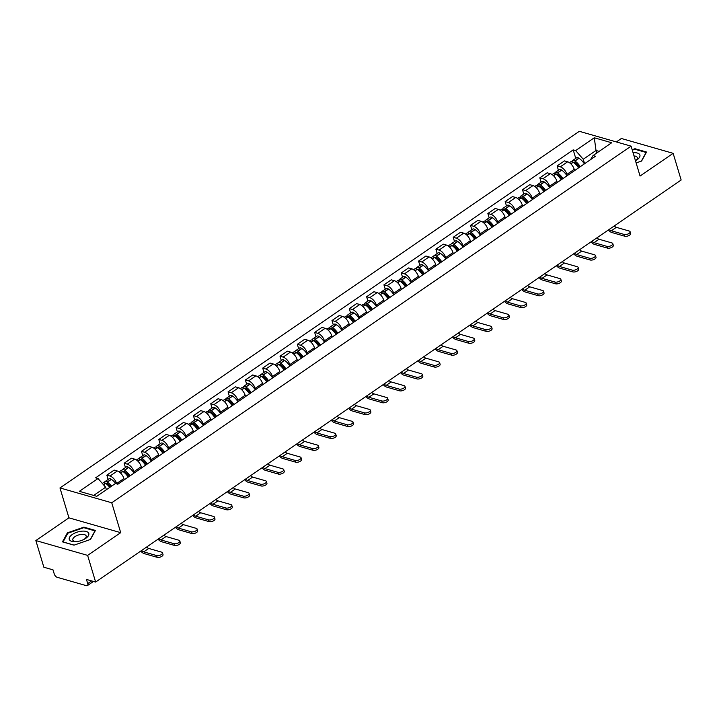 <?xml version="1.0" encoding="UTF-8"?>
<svg xmlns="http://www.w3.org/2000/svg" width="717" height="717" viewBox="0 0 717 717"><rect width="100%" height="100%" fill="white"/><g stroke="black" fill="none" stroke-linecap="round" stroke-linejoin="round"><path stroke-width="1.08" d="M35.85 540.555L87.617 555.379L95.63 582.061L681.15 180.012L673.146 153.33L640.066 176.05L631.094 146.151L579.318 131.319L59.968 487.936L68.931 517.835L35.85 540.555L43.854 567.228L53.013 569.854L54.268 574.012A3.137 1.613 -124.5 0 0 57.136 577.284L86.443 585.681A3.137 1.613 -124.5 0 0 87.42 585.592A3.137 1.613 -124.5 0 0 87.707 583.593L91.615 580.913M673.146 153.33L621.37 138.498L616.369 141.93M87.617 555.379L120.707 532.668L111.735 502.769L631.094 146.151M95.63 582.061L86.461 579.435L87.707 583.593M574.604 170.583L574.227 169.329A7.224 3.719 -124.5 0 0 567.613 161.8L564.458 160.895L557.136 165.932L560.291 166.828A7.224 3.719 55.5 0 1 566.905 174.365L567.281 175.611M558.426 170.252L557.136 165.932M557.288 182.476L556.912 181.222A7.224 3.719 -124.5 0 0 550.298 173.693L547.143 172.788L539.811 177.816L542.966 178.721A7.224 3.719 55.5 0 1 549.581 186.259L549.957 187.504M541.111 182.145L539.811 177.816M539.964 194.361L539.587 193.115A7.224 3.719 -124.5 0 0 532.982 185.586L529.818 184.681L522.496 189.709L525.651 190.614A7.224 3.719 55.5 0 1 532.265 198.152L532.641 199.398M523.786 194.029L522.496 189.709M522.648 206.254L522.272 205.008A7.224 3.719 -124.5 0 0 515.657 197.48L512.503 196.575L505.171 201.602L508.335 202.508A7.224 3.719 55.5 0 1 514.94 210.036L515.317 211.291M506.471 205.922L505.171 201.602M505.324 218.147L504.956 216.901A7.224 3.719 -124.5 0 0 498.342 209.373L495.178 208.468L487.856 213.496L491.011 214.401A7.224 3.719 55.5 0 1 497.625 221.929L498.001 223.184M489.155 217.816L487.856 213.496M488.008 230.04L487.632 228.795A7.224 3.719 -124.5 0 0 481.017 221.266L477.863 220.361L470.531 225.389L473.695 226.294A7.224 3.719 55.5 0 1 480.309 233.823L480.677 235.077M471.831 229.709L470.531 225.389M470.693 241.934L470.316 240.688A7.224 3.719 -124.5 0 0 463.702 233.15L460.547 232.254L453.216 237.282L456.37 238.187A7.224 3.719 55.5 0 1 462.985 245.716L463.361 246.962M454.515 241.602L453.216 237.282M453.368 253.827L452.992 252.581A7.224 3.719 -124.5 0 0 446.386 245.044L443.223 244.138L435.9 249.175L439.055 250.081A7.224 3.719 55.5 0 1 445.669 257.609L446.046 258.855M437.191 253.495L435.9 249.175M436.053 265.72L435.676 264.474A7.224 3.719 -124.5 0 0 429.062 256.937L425.907 256.032L418.576 261.069L421.739 261.974A7.224 3.719 55.5 0 1 428.345 269.502L428.721 270.748M419.875 265.389L418.576 261.069M418.728 277.613L418.361 276.359A7.224 3.719 -124.5 0 0 411.746 268.83L408.582 267.925L401.26 272.962L404.415 273.867A7.224 3.719 55.5 0 1 411.029 281.396L411.406 282.641M402.551 277.282L401.26 272.962M401.412 289.507L401.036 288.252A7.224 3.719 -124.5 0 0 394.422 280.723L391.267 279.818L383.936 284.846L387.099 285.751A7.224 3.719 55.5 0 1 393.714 293.289L394.081 294.535M385.235 289.175L383.936 284.846M384.097 301.4L383.72 300.145A7.224 3.719 -124.5 0 0 377.106 292.617L373.951 291.711L366.62 296.739L369.775 297.645A7.224 3.719 55.5 0 1 376.389 305.182L376.766 306.428M367.92 301.068L366.62 296.739M366.772 313.284L366.396 312.038A7.224 3.719 -124.5 0 0 359.782 304.51L356.627 303.605L349.304 308.633L352.459 309.538A7.224 3.719 55.5 0 1 359.074 317.075L359.45 318.321M350.595 312.953L349.304 308.633M349.457 325.177L349.08 323.932A7.224 3.719 -124.5 0 0 342.466 316.403L339.311 315.498L331.98 320.526L335.135 321.431A7.224 3.719 55.5 0 1 341.749 328.96L342.126 330.214M333.28 324.846L331.98 320.526M332.132 337.071L331.756 335.825A7.224 3.719 -124.5 0 0 325.151 328.296L321.987 327.391L314.664 332.419L317.819 333.324A7.224 3.719 55.5 0 1 324.434 340.853L324.81 342.108M315.955 336.739L314.664 332.419M314.817 348.964L314.44 347.718A7.224 3.719 -124.5 0 0 307.826 340.19L304.671 339.284L297.34 344.312L300.504 345.218A7.224 3.719 55.5 0 1 307.118 352.746L307.485 353.992M298.639 348.632L297.34 344.312M297.492 360.857L297.125 359.611A7.224 3.719 -124.5 0 0 290.51 352.074L287.347 351.169L280.024 356.206L283.179 357.111A7.224 3.719 55.5 0 1 289.793 364.639L290.17 365.885M281.324 360.526L280.024 356.206M280.177 372.75L279.8 371.505A7.224 3.719 -124.5 0 0 273.186 363.967L270.031 363.062L262.7 368.099L265.864 369.004A7.224 3.719 55.5 0 1 272.478 376.533L272.845 377.778M263.999 372.419L262.7 368.099M262.861 384.644L262.485 383.398A7.224 3.719 -124.5 0 0 255.87 375.86L252.716 374.955L245.384 379.992L248.539 380.897A7.224 3.719 55.5 0 1 255.153 388.426L255.53 389.672M246.684 384.312L245.384 379.992M245.537 396.537L245.16 395.282A7.224 3.719 -124.5 0 0 238.555 387.754L235.391 386.848L228.069 391.885L231.224 392.782A7.224 3.719 55.5 0 1 237.838 400.319L238.214 401.565M229.359 396.205L228.069 391.885M228.221 408.43L227.845 407.175A7.224 3.719 -124.5 0 0 221.23 399.647L218.076 398.742L210.744 403.77L213.908 404.675A7.224 3.719 55.5 0 1 220.513 412.212L220.89 413.458M212.044 408.098L210.744 403.77M210.897 420.314L210.529 419.069A7.224 3.719 -124.5 0 0 203.915 411.54L200.751 410.635L193.429 415.663L196.583 416.568A7.224 3.719 55.5 0 1 203.198 424.106L203.574 425.351M194.719 419.983L193.429 415.663M193.581 432.208L193.205 430.962A7.224 3.719 -124.5 0 0 186.59 423.433L183.435 422.528L176.104 427.556L179.268 428.461A7.224 3.719 55.5 0 1 185.882 435.99L186.25 437.245M177.404 431.876L176.104 427.556M176.265 444.101L175.889 442.855A7.224 3.719 -124.5 0 0 169.275 435.327L166.12 434.421L158.789 439.449L161.943 440.355A7.224 3.719 55.5 0 1 168.558 447.883L168.934 449.138M160.088 443.769L158.789 439.449M158.941 455.994L158.565 454.748A7.224 3.719 -124.5 0 0 151.95 447.22L148.795 446.315L141.473 451.343L144.628 452.248A7.224 3.719 55.5 0 1 151.242 459.776L151.619 461.031M142.764 455.662L141.473 451.343M141.625 467.887L141.249 466.642A7.224 3.719 -124.5 0 0 134.635 459.104L131.48 458.208L124.149 463.236L127.303 464.141A7.224 3.719 55.5 0 1 133.918 471.669L134.294 472.915M125.448 467.556L124.149 463.236M124.301 479.781L123.933 478.535A7.224 3.719 -124.5 0 0 117.319 470.997L114.155 470.092L106.833 475.129L109.988 476.034A7.224 3.719 55.5 0 1 116.602 483.563L116.692 483.876M108.124 479.449L106.833 475.129M596.777 152.99L596.024 150.489L583.253 159.255L584.597 163.718M583.253 159.255L575.634 150.579L594.285 137.772L611.682 142.755L593.031 155.562L590.575 159.613M575.634 150.579L573.206 149.88L95.594 477.836L98.023 478.526L79.372 491.333L96.768 496.316L115.419 483.509L117.857 484.208L595.468 156.252L593.031 155.562M59.968 487.936L111.735 502.769M636.122 162.929L641.59 161.038L646.537 152.031L634.993 148.724L632.161 149.701M68.931 517.835L120.707 532.668M74.003 545.162L90.485 539.453L95.424 530.446L83.889 527.138L67.407 532.848L62.46 541.855L74.003 545.162M106.394 489.711L105.641 487.21L93.667 495.429M599.125 151.377L596.024 150.489L594.285 137.772M575.751 158.358L573.206 149.88M98.023 478.526L105.641 487.21M635.181 149.342L634.993 148.724M67.631 533.6L67.407 532.848M84.077 527.766L83.889 527.138M624.229 234.468A3.531 1.604 -16.7 0 0 628.191 233.912A3.531 1.604 -16.7 0 0 630.118 231.734A3.531 1.604 -16.7 0 0 629.23 231.035L616.333 227.343L611.341 230.775L624.229 234.468L624.758 236.216L611.861 232.523A6.283 3.235 55.5 0 1 608.357 229.987M630.118 231.734L630.637 233.482A3.531 1.604 163.3 0 1 628.719 235.651A3.531 1.604 163.3 0 1 624.758 236.216M580.313 166.667A11.938 6.139 -124.5 0 0 574.989 161.038L574.828 160.931A3.961 2.043 -124.5 0 0 572.569 160.536A3.961 2.043 -124.5 0 0 572.023 161.639M572.569 160.536L576.629 157.758A3.961 2.043 55.5 0 1 578.879 158.143L579.04 158.26A11.938 6.139 55.5 0 1 584.364 163.879M569.432 162.687L570.795 161.755A3.961 2.043 55.5 0 1 573.053 162.15L573.215 162.257A11.938 6.139 55.5 0 1 578.538 167.886M573.528 162.481A1.927 0.986 55.5 0 1 573.725 162.221A1.927 0.986 55.5 0 1 574.828 162.409L574.98 162.517A9.895 5.091 55.5 0 1 579.444 167.258M614.245 225.945A4.239 2.178 -124.5 0 0 616.333 227.343M609.253 229.377A4.239 2.178 -124.5 0 0 611.341 230.775M632.304 150.176L634.921 149.27L646.107 152.47L641.356 161.119M635.477 160.769A10.208 4.634 -16.7 0 0 635.925 160.518A10.208 4.634 -16.7 0 0 639.869 154.944A10.208 4.634 -16.7 0 0 633.066 152.739M635.468 160.725A6.991 3.173 -16.7 0 0 637.305 157.579A6.991 3.173 -16.7 0 0 634.034 155.956M81.908 531.163A10.208 4.634 -16.7 0 0 69.674 537.069A10.208 4.634 -16.7 0 0 75.581 541.711A10.208 4.634 -16.7 0 0 76.136 541.676A10.208 4.634 -16.7 0 0 84.812 538.942A10.208 4.634 -16.7 0 0 88.756 533.349A10.208 4.634 -16.7 0 0 81.908 531.163M84.05 539.363A6.991 3.173 -16.7 0 0 86.192 535.993A6.991 3.173 -16.7 0 0 81.478 534.407A6.991 3.173 -16.7 0 0 72.802 540.018A6.991 3.173 -16.7 0 0 76.45 541.649M74.12 545.117L63.051 541.944L67.846 533.215L83.817 527.685L94.994 530.894L90.252 539.534M606.914 246.361A3.531 1.604 -16.7 0 0 610.875 245.806A3.531 1.604 -16.7 0 0 612.793 243.628A3.531 1.604 -16.7 0 0 611.906 242.929L599.018 239.236L594.026 242.669L606.914 246.361L607.433 248.109L594.545 244.416A6.283 3.235 55.5 0 1 591.041 241.88M612.793 243.628L613.322 245.375A3.531 1.604 163.3 0 1 611.395 247.544A3.531 1.604 163.3 0 1 607.433 248.109M562.988 178.551A11.938 6.139 -124.5 0 0 557.674 172.931L557.512 172.824A3.961 2.043 -124.5 0 0 555.254 172.43A3.961 2.043 -124.5 0 0 554.707 173.532M555.254 172.43L559.305 169.642A3.961 2.043 55.5 0 1 561.563 170.037L561.725 170.153A11.938 6.139 55.5 0 1 567.039 175.773M552.117 174.581L553.479 173.648A3.961 2.043 55.5 0 1 555.738 174.043L555.89 174.15A11.938 6.139 55.5 0 1 561.214 179.779M556.204 174.374A1.927 0.986 55.5 0 1 556.41 174.114A1.927 0.986 55.5 0 1 557.503 174.303L557.665 174.41A9.895 5.091 55.5 0 1 562.128 179.151M596.929 237.838A4.239 2.178 -124.5 0 0 599.018 239.236M591.937 241.27A4.239 2.178 -124.5 0 0 594.026 242.669M589.589 258.254A3.531 1.604 -16.7 0 0 593.551 257.699A3.531 1.604 -16.7 0 0 595.477 255.521A3.531 1.604 -16.7 0 0 594.59 254.822L581.702 251.129L576.701 254.562L589.589 258.254L590.118 259.993L577.221 256.301A6.283 3.235 55.5 0 1 573.725 253.773M595.477 255.521L595.997 257.269A3.531 1.604 163.3 0 1 594.079 259.437A3.531 1.604 163.3 0 1 590.118 259.993M545.673 190.444A11.938 6.139 -124.5 0 0 540.349 184.825L540.188 184.717A3.961 2.043 -124.5 0 0 537.938 184.323A3.961 2.043 -124.5 0 0 537.383 185.425M537.938 184.323L541.989 181.535A3.961 2.043 55.5 0 1 544.248 181.93L544.4 182.037A11.938 6.139 55.5 0 1 549.724 187.666M534.792 186.474L536.155 185.542A3.961 2.043 55.5 0 1 538.413 185.936L538.575 186.044A11.938 6.139 55.5 0 1 543.898 191.663M538.888 186.268A1.927 0.986 55.5 0 1 539.094 186.008A1.927 0.986 55.5 0 1 540.188 186.196L540.349 186.303A9.895 5.091 55.5 0 1 544.803 191.045M579.614 249.731A4.239 2.178 -124.5 0 0 581.702 251.129M574.613 253.164A4.239 2.178 -124.5 0 0 576.701 254.562M572.274 270.148A3.531 1.604 -16.7 0 0 576.235 269.583A3.531 1.604 -16.7 0 0 578.153 267.414A3.531 1.604 -16.7 0 0 577.266 266.715L564.378 263.022L559.385 266.455L572.274 270.148L572.793 271.886L559.905 268.194A6.283 3.235 55.5 0 1 556.401 265.666M578.153 267.414L578.682 269.162A3.531 1.604 163.3 0 1 576.755 271.331A3.531 1.604 163.3 0 1 572.793 271.886M528.357 202.337A11.938 6.139 -124.5 0 0 523.034 196.718L522.872 196.61A3.961 2.043 -124.5 0 0 520.614 196.216A3.961 2.043 -124.5 0 0 520.067 197.318M520.614 196.216L524.665 193.429A3.961 2.043 55.5 0 1 526.923 193.823L527.085 193.931A11.938 6.139 55.5 0 1 532.408 199.559M517.477 198.367L518.839 197.435A3.961 2.043 55.5 0 1 521.098 197.829L521.259 197.937A11.938 6.139 55.5 0 1 526.574 203.556M521.564 198.161A1.927 0.986 55.5 0 1 521.77 197.892A1.927 0.986 55.5 0 1 522.863 198.089L523.025 198.197A9.895 5.091 55.5 0 1 527.488 202.938M562.289 261.624A4.239 2.178 -124.5 0 0 564.378 263.022M557.297 265.057A4.239 2.178 -124.5 0 0 559.385 266.455M554.958 282.041A3.531 1.604 -16.7 0 0 558.919 281.476A3.531 1.604 -16.7 0 0 560.837 279.307A3.531 1.604 -16.7 0 0 559.95 278.608L547.062 274.916L542.061 278.348L554.958 282.041L555.478 283.78L542.59 280.087A6.283 3.235 55.5 0 1 539.085 277.56M560.837 279.307L561.357 281.055A3.531 1.604 163.3 0 1 559.439 283.224A3.531 1.604 163.3 0 1 555.478 283.78M511.033 214.231A11.938 6.139 -124.5 0 0 505.709 208.611L505.557 208.495A3.961 2.043 -124.5 0 0 503.298 208.109A3.961 2.043 -124.5 0 0 502.742 209.212M503.298 208.109L507.349 205.322A3.961 2.043 55.5 0 1 509.608 205.716L509.769 205.824A11.938 6.139 55.5 0 1 515.084 211.452M500.161 210.26L501.524 209.328A3.961 2.043 55.5 0 1 503.773 209.722L503.934 209.83A11.938 6.139 55.5 0 1 509.258 215.45M504.248 210.054A1.927 0.986 55.5 0 1 504.454 209.785A1.927 0.986 55.5 0 1 505.548 209.982L505.709 210.09A9.895 5.091 55.5 0 1 510.163 214.831M544.974 273.518A4.239 2.178 -124.5 0 0 547.062 274.916M539.973 276.95A4.239 2.178 -124.5 0 0 542.061 278.348M537.633 293.934A3.531 1.604 -16.7 0 0 541.595 293.37A3.531 1.604 -16.7 0 0 543.522 291.201A3.531 1.604 -16.7 0 0 542.635 290.502L529.738 286.809L524.745 290.242L537.633 293.934L538.162 295.673L525.265 291.98A6.283 3.235 55.5 0 1 521.761 289.453M543.522 291.201L544.042 292.939A3.531 1.604 163.3 0 1 542.124 295.117A3.531 1.604 163.3 0 1 538.162 295.673M493.717 226.124A11.938 6.139 -124.5 0 0 488.394 220.504L488.232 220.388A3.961 2.043 -124.5 0 0 485.974 219.994A3.961 2.043 -124.5 0 0 485.427 221.105M485.974 219.994L490.025 217.215A3.961 2.043 55.5 0 1 492.283 217.609L492.445 217.717A11.938 6.139 55.5 0 1 497.768 223.345M482.837 222.153L484.199 221.221A3.961 2.043 55.5 0 1 486.458 221.607L486.619 221.723A11.938 6.139 55.5 0 1 491.934 227.343M486.933 221.938A1.927 0.986 55.5 0 1 487.13 221.678A1.927 0.986 55.5 0 1 488.223 221.876L488.385 221.983A9.895 5.091 55.5 0 1 492.848 226.715M527.649 285.411A4.239 2.178 -124.5 0 0 529.738 286.809M522.657 288.834A4.239 2.178 -124.5 0 0 524.745 290.242M520.318 305.827A3.531 1.604 -16.7 0 0 524.279 305.263A3.531 1.604 -16.7 0 0 526.197 303.094A3.531 1.604 -16.7 0 0 525.31 302.395L512.422 298.702L507.421 302.135L520.318 305.827L520.838 307.566L507.95 303.874A6.283 3.235 55.5 0 1 504.445 301.346M526.197 303.094L526.717 304.833A3.531 1.604 163.3 0 1 524.799 307.01A3.531 1.604 163.3 0 1 520.838 307.566M476.393 238.017A11.938 6.139 -124.5 0 0 471.078 232.398L470.917 232.281A3.961 2.043 -124.5 0 0 468.658 231.887A3.961 2.043 -124.5 0 0 468.111 232.989M468.658 231.887L472.709 229.108A3.961 2.043 55.5 0 1 474.968 229.503L475.129 229.61A11.938 6.139 55.5 0 1 480.444 235.23M465.521 234.047L466.884 233.106A3.961 2.043 55.5 0 1 469.142 233.5L469.294 233.617A11.938 6.139 55.5 0 1 474.618 239.236M469.608 233.832A1.927 0.986 55.5 0 1 469.814 233.572A1.927 0.986 55.5 0 1 470.908 233.76L471.069 233.876A9.895 5.091 55.5 0 1 475.532 238.609M510.334 297.304A4.239 2.178 -124.5 0 0 512.422 298.702M505.342 300.728A4.239 2.178 -124.5 0 0 507.421 302.135M502.993 317.712A3.531 1.604 -16.7 0 0 506.955 317.156A3.531 1.604 -16.7 0 0 508.882 314.987A3.531 1.604 -16.7 0 0 507.994 314.288L495.097 310.595L490.105 314.019L502.993 317.712L503.522 319.459L490.625 315.767A6.283 3.235 55.5 0 1 487.121 313.239M508.882 314.987L509.402 316.726A3.531 1.604 163.3 0 1 507.484 318.895A3.531 1.604 163.3 0 1 503.522 319.459M459.077 249.91A11.938 6.139 -124.5 0 0 453.753 244.282L453.592 244.174A3.961 2.043 -124.5 0 0 451.343 243.78A3.961 2.043 -124.5 0 0 450.787 244.882M451.343 243.78L455.394 241.002A3.961 2.043 55.5 0 1 457.643 241.396L457.805 241.504A11.938 6.139 55.5 0 1 463.128 247.123M448.197 245.94L449.559 244.999A3.961 2.043 55.5 0 1 451.818 245.393L451.979 245.51A11.938 6.139 55.5 0 1 457.303 251.129M452.293 245.725A1.927 0.986 55.5 0 1 452.49 245.465A1.927 0.986 55.5 0 1 453.592 245.653L453.744 245.77A9.895 5.091 55.5 0 1 458.208 250.502M493.018 309.188A4.239 2.178 -124.5 0 0 495.097 310.595M488.017 312.621A4.239 2.178 -124.5 0 0 490.105 314.019M485.678 329.605A3.531 1.604 -16.7 0 0 489.639 329.049A3.531 1.604 -16.7 0 0 491.557 326.88A3.531 1.604 -16.7 0 0 490.67 326.181L477.782 322.489L472.79 325.912L485.678 329.605L486.198 331.353L473.31 327.66A6.283 3.235 55.5 0 1 469.805 325.133M491.557 326.88L492.086 328.619A3.531 1.604 163.3 0 1 490.159 330.788A3.531 1.604 163.3 0 1 486.198 331.353M441.753 261.804A11.938 6.139 -124.5 0 0 436.438 256.175L436.277 256.068A3.961 2.043 -124.5 0 0 434.018 255.673A3.961 2.043 -124.5 0 0 433.471 256.776M434.018 255.673L438.069 252.895A3.961 2.043 55.5 0 1 440.328 253.289L440.489 253.397A11.938 6.139 55.5 0 1 445.813 259.016M430.881 257.833L432.243 256.892A3.961 2.043 55.5 0 1 434.502 257.286L434.663 257.394A11.938 6.139 55.5 0 1 439.978 263.022M434.968 257.618A1.927 0.986 55.5 0 1 435.174 257.358A1.927 0.986 55.5 0 1 436.268 257.546L436.429 257.663A9.895 5.091 55.5 0 1 440.892 262.395M475.694 321.082A4.239 2.178 -124.5 0 0 477.782 322.489M470.702 324.514A4.239 2.178 -124.5 0 0 472.79 325.912M468.362 341.498A3.531 1.604 -16.7 0 0 472.324 340.942A3.531 1.604 -16.7 0 0 474.242 338.774A3.531 1.604 -16.7 0 0 473.354 338.065L460.466 334.373L455.465 337.806L468.362 341.498L468.882 343.246L455.994 339.553A6.283 3.235 55.5 0 1 452.49 337.017M474.242 338.774L474.762 340.512A3.531 1.604 163.3 0 1 472.844 342.681A3.531 1.604 163.3 0 1 468.882 343.246M424.437 273.697A11.938 6.139 -124.5 0 0 419.113 268.068L418.961 267.961A3.961 2.043 -124.5 0 0 416.702 267.566A3.961 2.043 -124.5 0 0 416.147 268.669M416.702 267.566L420.754 264.788A3.961 2.043 55.5 0 1 423.012 265.173L423.164 265.29A11.938 6.139 55.5 0 1 428.488 270.909M413.566 269.717L414.919 268.785A3.961 2.043 55.5 0 1 417.177 269.18L417.339 269.287A11.938 6.139 55.5 0 1 422.663 274.916M417.652 269.511A1.927 0.986 55.5 0 1 417.859 269.251A1.927 0.986 55.5 0 1 418.952 269.44L419.113 269.547A9.895 5.091 55.5 0 1 423.568 274.288M458.378 332.975A4.239 2.178 -124.5 0 0 460.466 334.373M453.377 336.407A4.239 2.178 -124.5 0 0 455.465 337.806M451.038 353.391A3.531 1.604 -16.7 0 0 454.999 352.836A3.531 1.604 -16.7 0 0 456.917 350.658A3.531 1.604 -16.7 0 0 456.039 349.959L443.142 346.266L438.15 349.699L451.038 353.391L451.558 355.139L438.67 351.447A6.283 3.235 55.5 0 1 435.165 348.91M456.917 350.658L457.446 352.405A3.531 1.604 163.3 0 1 455.528 354.574A3.531 1.604 163.3 0 1 451.558 355.139M407.122 285.581A11.938 6.139 -124.5 0 0 401.798 279.962L401.637 279.854A3.961 2.043 -124.5 0 0 399.378 279.46A3.961 2.043 -124.5 0 0 398.831 280.562M399.378 279.46L403.429 276.672A3.961 2.043 55.5 0 1 405.688 277.067L405.849 277.183A11.938 6.139 55.5 0 1 411.173 282.803M396.241 281.611L397.603 280.679A3.961 2.043 55.5 0 1 399.862 281.073L400.023 281.181A11.938 6.139 55.5 0 1 405.338 286.809M400.337 281.405A1.927 0.986 55.5 0 1 400.534 281.145A1.927 0.986 55.5 0 1 401.628 281.333L401.789 281.44A9.895 5.091 55.5 0 1 406.252 286.182M441.054 344.868A4.239 2.178 -124.5 0 0 443.142 346.266M436.061 348.301A4.239 2.178 -124.5 0 0 438.15 349.699M433.722 365.285A3.531 1.604 -16.7 0 0 437.684 364.729A3.531 1.604 -16.7 0 0 439.602 362.551A3.531 1.604 -16.7 0 0 438.714 361.852L425.826 358.159L420.825 361.592L433.722 365.285L434.242 367.023L421.354 363.331A6.283 3.235 55.5 0 1 417.85 360.803M439.602 362.551L440.121 364.299A3.531 1.604 163.3 0 1 438.204 366.468A3.531 1.604 163.3 0 1 434.242 367.023M389.797 297.474A11.938 6.139 -124.5 0 0 384.473 291.855L384.321 291.747A3.961 2.043 -124.5 0 0 382.062 291.353A3.961 2.043 -124.5 0 0 381.516 292.455M382.062 291.353L386.113 288.566A3.961 2.043 55.5 0 1 388.372 288.96L388.533 289.076A11.938 6.139 55.5 0 1 393.848 294.696M378.926 293.504L380.288 292.572A3.961 2.043 55.5 0 1 382.537 292.966L382.699 293.074A11.938 6.139 55.5 0 1 388.022 298.693M383.012 293.298A1.927 0.986 55.5 0 1 383.219 293.038A1.927 0.986 55.5 0 1 384.312 293.226L384.473 293.334A9.895 5.091 55.5 0 1 388.928 298.075M423.738 356.761A4.239 2.178 -124.5 0 0 425.826 358.159M418.737 360.194A4.239 2.178 -124.5 0 0 420.825 361.592M416.398 377.178A3.531 1.604 -16.7 0 0 420.359 376.613A3.531 1.604 -16.7 0 0 422.286 374.444A3.531 1.604 -16.7 0 0 421.399 373.745L408.502 370.053L403.51 373.485L416.398 377.178L416.927 378.917L404.029 375.224A6.283 3.235 55.5 0 1 400.525 372.697M422.286 374.444L422.806 376.192A3.531 1.604 163.3 0 1 420.888 378.361A3.531 1.604 163.3 0 1 416.927 378.917M372.482 309.368A11.938 6.139 -124.5 0 0 367.158 303.748L366.996 303.641A3.961 2.043 -124.5 0 0 364.738 303.246A3.961 2.043 -124.5 0 0 364.191 304.349M364.738 303.246L368.798 300.459A3.961 2.043 55.5 0 1 371.048 300.853L371.209 300.961A11.938 6.139 55.5 0 1 376.533 306.589M361.601 305.397L362.963 304.465A3.961 2.043 55.5 0 1 365.222 304.859L365.383 304.967A11.938 6.139 55.5 0 1 370.707 310.586M365.697 305.191A1.927 0.986 55.5 0 1 365.894 304.931A1.927 0.986 55.5 0 1 366.996 305.119L367.149 305.227A9.895 5.091 55.5 0 1 371.612 309.968M406.414 368.655A4.239 2.178 -124.5 0 0 408.502 370.053M401.421 372.087A4.239 2.178 -124.5 0 0 403.51 373.485M399.082 389.071A3.531 1.604 -16.7 0 0 403.044 388.506A3.531 1.604 -16.7 0 0 404.962 386.338A3.531 1.604 -16.7 0 0 404.074 385.638L391.186 381.946L386.194 385.379L399.082 389.071L399.602 390.81L386.714 387.117A6.283 3.235 55.5 0 1 383.21 384.59M404.962 386.338L405.49 388.085A3.531 1.604 163.3 0 1 403.563 390.254A3.531 1.604 163.3 0 1 399.602 390.81M355.157 321.261A11.938 6.139 -124.5 0 0 349.842 315.641L349.681 315.534A3.961 2.043 -124.5 0 0 347.422 315.139A3.961 2.043 -124.5 0 0 346.876 316.242M347.422 315.139L351.473 312.352A3.961 2.043 55.5 0 1 353.732 312.746L353.893 312.854A11.938 6.139 55.5 0 1 359.208 318.482M344.285 317.29L345.648 316.358A3.961 2.043 55.5 0 1 347.906 316.753L348.059 316.86A11.938 6.139 55.5 0 1 353.382 322.48M348.372 317.084A1.927 0.986 55.5 0 1 348.579 316.815A1.927 0.986 55.5 0 1 349.672 317.013L349.833 317.12A9.895 5.091 55.5 0 1 354.297 321.861M389.098 380.548A4.239 2.178 -124.5 0 0 391.186 381.946M384.106 383.98A4.239 2.178 -124.5 0 0 386.194 385.379M381.758 400.964A3.531 1.604 -16.7 0 0 385.728 400.4A3.531 1.604 -16.7 0 0 387.646 398.231A3.531 1.604 -16.7 0 0 386.759 397.532L373.871 393.839L368.87 397.272L381.758 400.964L382.286 402.703L369.389 399.01A6.283 3.235 55.5 0 1 365.894 396.483M387.646 398.231L388.166 399.969A3.531 1.604 163.3 0 1 386.248 402.147A3.531 1.604 163.3 0 1 382.286 402.703M337.841 333.154A11.938 6.139 -124.5 0 0 332.518 327.535L332.356 327.418A3.961 2.043 -124.5 0 0 330.107 327.033A3.961 2.043 -124.5 0 0 329.551 328.135M330.107 327.033L334.158 324.245A3.961 2.043 55.5 0 1 336.416 324.64L336.569 324.747A11.938 6.139 55.5 0 1 341.892 330.376M326.961 329.184L328.323 328.252A3.961 2.043 55.5 0 1 330.582 328.637L330.743 328.753A11.938 6.139 55.5 0 1 336.067 334.373M331.057 328.969A1.927 0.986 55.5 0 1 331.263 328.709A1.927 0.986 55.5 0 1 332.356 328.906L332.518 329.013A9.895 5.091 55.5 0 1 336.972 333.746M371.782 392.441A4.239 2.178 -124.5 0 0 373.871 393.839M366.781 395.874A4.239 2.178 -124.5 0 0 368.87 397.272M364.442 412.858A3.531 1.604 -16.7 0 0 368.404 412.293A3.531 1.604 -16.7 0 0 370.322 410.124A3.531 1.604 -16.7 0 0 369.434 409.425L356.546 405.732L351.554 409.165L364.442 412.858L364.962 414.596L352.074 410.904A6.283 3.235 55.5 0 1 348.57 408.376M370.322 410.124L370.85 411.863A3.531 1.604 163.3 0 1 368.923 414.041A3.531 1.604 163.3 0 1 364.962 414.596M320.526 345.047A11.938 6.139 -124.5 0 0 315.202 339.428L315.041 339.311A3.961 2.043 -124.5 0 0 312.782 338.917A3.961 2.043 -124.5 0 0 312.236 340.019M312.782 338.917L316.833 336.139A3.961 2.043 55.5 0 1 319.092 336.533L319.253 336.64A11.938 6.139 55.5 0 1 324.577 342.26M309.645 341.077L311.008 340.145A3.961 2.043 55.5 0 1 313.266 340.53L313.428 340.647A11.938 6.139 55.5 0 1 318.742 346.266M313.732 340.862A1.927 0.986 55.5 0 1 313.938 340.602A1.927 0.986 55.5 0 1 315.032 340.79L315.193 340.907A9.895 5.091 55.5 0 1 319.657 345.639M354.458 404.334A4.239 2.178 -124.5 0 0 356.546 405.732M349.466 407.758A4.239 2.178 -124.5 0 0 351.554 409.165M347.127 424.751A3.531 1.604 -16.7 0 0 351.088 424.186A3.531 1.604 -16.7 0 0 353.006 422.017A3.531 1.604 -16.7 0 0 352.119 421.318L339.231 417.626L334.23 421.049L347.127 424.751L347.646 426.49L334.758 422.797A6.283 3.235 55.5 0 1 331.254 420.27M353.006 422.017L353.526 423.756A3.531 1.604 163.3 0 1 351.608 425.934A3.531 1.604 163.3 0 1 347.646 426.49M303.201 356.941A11.938 6.139 -124.5 0 0 297.878 351.312L297.725 351.205A3.961 2.043 -124.5 0 0 295.467 350.81A3.961 2.043 -124.5 0 0 294.911 351.913M295.467 350.81L299.518 348.032A3.961 2.043 55.5 0 1 301.776 348.426L301.938 348.534A11.938 6.139 55.5 0 1 307.252 354.153M292.33 352.97L293.692 352.029A3.961 2.043 55.5 0 1 295.942 352.423L296.103 352.54A11.938 6.139 55.5 0 1 301.427 358.159M296.417 352.755A1.927 0.986 55.5 0 1 296.623 352.495A1.927 0.986 55.5 0 1 297.716 352.683L297.878 352.8A9.895 5.091 55.5 0 1 302.332 357.532M337.142 416.227A4.239 2.178 -124.5 0 0 339.231 417.626M332.141 419.651A4.239 2.178 -124.5 0 0 334.23 421.049M329.802 436.635A3.531 1.604 -16.7 0 0 333.763 436.079A3.531 1.604 -16.7 0 0 335.69 433.91A3.531 1.604 -16.7 0 0 334.803 433.211L321.906 429.519L316.914 432.943L329.802 436.635L330.331 438.383L317.434 434.69A6.283 3.235 55.5 0 1 313.929 432.163M335.69 433.91L336.21 435.649A3.531 1.604 163.3 0 1 334.292 437.818A3.531 1.604 163.3 0 1 330.331 438.383M285.886 368.834A11.938 6.139 -124.5 0 0 280.562 363.205L280.401 363.098A3.961 2.043 -124.5 0 0 278.142 362.703A3.961 2.043 -124.5 0 0 277.596 363.806M278.142 362.703L282.193 359.925A3.961 2.043 55.5 0 1 284.452 360.319L284.613 360.427A11.938 6.139 55.5 0 1 289.937 366.046M275.005 364.863L276.368 363.922A3.961 2.043 55.5 0 1 278.626 364.317L278.788 364.424A11.938 6.139 55.5 0 1 284.102 370.053M279.101 364.648A1.927 0.986 55.5 0 1 279.298 364.388A1.927 0.986 55.5 0 1 280.392 364.577L280.553 364.693A9.895 5.091 55.5 0 1 285.016 369.425M319.818 428.112A4.239 2.178 -124.5 0 0 321.906 429.519M314.826 431.544A4.239 2.178 -124.5 0 0 316.914 432.943M312.487 448.528A3.531 1.604 -16.7 0 0 316.448 447.973A3.531 1.604 -16.7 0 0 318.366 445.804A3.531 1.604 -16.7 0 0 317.479 445.105L304.591 441.412L299.589 444.836L312.487 448.528L313.006 450.276L300.118 446.583A6.283 3.235 55.5 0 1 296.614 444.056M318.366 445.804L318.886 447.542A3.531 1.604 163.3 0 1 316.968 449.711A3.531 1.604 163.3 0 1 313.006 450.276M268.561 380.727A11.938 6.139 -124.5 0 0 263.247 375.099L263.085 374.991A3.961 2.043 -124.5 0 0 260.827 374.597A3.961 2.043 -124.5 0 0 260.28 375.699M260.827 374.597L264.878 371.818A3.961 2.043 55.5 0 1 267.136 372.213L267.298 372.32A11.938 6.139 55.5 0 1 272.612 377.94M257.69 376.757L259.052 375.816A3.961 2.043 55.5 0 1 261.311 376.21L261.463 376.317A11.938 6.139 55.5 0 1 266.787 381.946M261.777 376.542A1.927 0.986 55.5 0 1 261.983 376.282A1.927 0.986 55.5 0 1 263.076 376.47L263.238 376.577A9.895 5.091 55.5 0 1 267.701 381.319M302.502 440.005A4.239 2.178 -124.5 0 0 304.591 441.412M297.51 443.438A4.239 2.178 -124.5 0 0 299.589 444.836M295.162 460.422A3.531 1.604 -16.7 0 0 299.123 459.866A3.531 1.604 -16.7 0 0 301.05 457.697A3.531 1.604 -16.7 0 0 300.163 456.989L287.266 453.296L282.274 456.729L295.162 460.422L295.691 462.169L282.794 458.477A6.283 3.235 55.5 0 1 279.289 455.94M301.05 457.697L301.57 459.436A3.531 1.604 163.3 0 1 299.652 461.605A3.531 1.604 163.3 0 1 295.691 462.169M251.246 392.62A11.938 6.139 -124.5 0 0 245.922 386.992L245.761 386.884A3.961 2.043 -124.5 0 0 243.511 386.49A3.961 2.043 -124.5 0 0 242.955 387.592M243.511 386.49L247.562 383.712A3.961 2.043 55.5 0 1 249.821 384.097L249.973 384.213A11.938 6.139 55.5 0 1 255.297 389.833M240.365 388.641L241.728 387.709A3.961 2.043 55.5 0 1 243.986 388.103L244.147 388.211A11.938 6.139 55.5 0 1 249.471 393.839M244.461 388.435A1.927 0.986 55.5 0 1 244.658 388.175A1.927 0.986 55.5 0 1 245.761 388.363L245.913 388.471A9.895 5.091 55.5 0 1 250.376 393.212M285.187 451.898A4.239 2.178 -124.5 0 0 287.266 453.296M280.186 455.331A4.239 2.178 -124.5 0 0 282.274 456.729M277.846 472.315A3.531 1.604 -16.7 0 0 281.808 471.759A3.531 1.604 -16.7 0 0 283.726 469.581A3.531 1.604 -16.7 0 0 282.839 468.882L269.95 465.19L264.958 468.622L277.846 472.315L278.366 474.062L265.478 470.37A6.283 3.235 55.5 0 1 261.974 467.834M283.726 469.581L284.255 471.329A3.531 1.604 163.3 0 1 282.328 473.498A3.531 1.604 163.3 0 1 278.366 474.062M233.921 404.505A11.938 6.139 -124.5 0 0 228.606 398.885L228.445 398.777A3.961 2.043 -124.5 0 0 226.187 398.383A3.961 2.043 -124.5 0 0 225.64 399.486M226.187 398.383L230.238 395.596A3.961 2.043 55.5 0 1 232.496 395.99L232.658 396.107A11.938 6.139 55.5 0 1 237.981 401.726M223.05 400.534L224.412 399.602A3.961 2.043 55.5 0 1 226.671 399.996L226.832 400.104A11.938 6.139 55.5 0 1 232.147 405.732M227.137 400.328A1.927 0.986 55.5 0 1 227.343 400.068A1.927 0.986 55.5 0 1 228.436 400.256L228.598 400.364A9.895 5.091 55.5 0 1 233.061 405.105M267.862 463.791A4.239 2.178 -124.5 0 0 269.95 465.19M262.87 467.224A4.239 2.178 -124.5 0 0 264.958 468.622M260.531 484.208A3.531 1.604 -16.7 0 0 264.492 483.652A3.531 1.604 -16.7 0 0 266.41 481.474A3.531 1.604 -16.7 0 0 265.523 480.775L252.635 477.083L247.634 480.515L260.531 484.208L261.051 485.947L248.163 482.254A6.283 3.235 55.5 0 1 244.658 479.727M266.41 481.474L266.93 483.222A3.531 1.604 163.3 0 1 265.012 485.391A3.531 1.604 163.3 0 1 261.051 485.947M216.606 416.398A11.938 6.139 -124.5 0 0 211.282 410.778L211.13 410.671A3.961 2.043 -124.5 0 0 208.871 410.276A3.961 2.043 -124.5 0 0 208.315 411.379M208.871 410.276L212.922 407.489A3.961 2.043 55.5 0 1 215.181 407.883L215.333 408A11.938 6.139 55.5 0 1 220.657 413.619M205.734 412.427L207.088 411.495A3.961 2.043 55.5 0 1 209.346 411.89L209.507 411.997A11.938 6.139 55.5 0 1 214.831 417.617M209.821 412.221A1.927 0.986 55.5 0 1 210.027 411.961A1.927 0.986 55.5 0 1 211.121 412.15L211.282 412.257A9.895 5.091 55.5 0 1 215.736 416.998M250.547 475.685A4.239 2.178 -124.5 0 0 252.635 477.083M245.546 479.117A4.239 2.178 -124.5 0 0 247.634 480.515M243.206 496.101A3.531 1.604 -16.7 0 0 247.168 495.537A3.531 1.604 -16.7 0 0 249.086 493.368A3.531 1.604 -16.7 0 0 248.207 492.669L235.31 488.976L230.318 492.409L243.206 496.101L243.726 497.84L230.838 494.147A6.283 3.235 55.5 0 1 227.334 491.62M249.086 493.368L249.615 495.115A3.531 1.604 163.3 0 1 247.697 497.284A3.531 1.604 163.3 0 1 243.726 497.84M199.29 428.291A11.938 6.139 -124.5 0 0 193.966 422.672L193.805 422.564A3.961 2.043 -124.5 0 0 191.547 422.17A3.961 2.043 -124.5 0 0 191 423.272M191.547 422.17L195.598 419.382A3.961 2.043 55.5 0 1 197.856 419.777L198.017 419.884A11.938 6.139 55.5 0 1 203.341 425.513M188.41 424.321L189.772 423.388A3.961 2.043 55.5 0 1 192.031 423.783L192.192 423.89A11.938 6.139 55.5 0 1 197.507 429.51M192.506 424.114A1.927 0.986 55.5 0 1 192.703 423.846A1.927 0.986 55.5 0 1 193.796 424.043L193.957 424.15A9.895 5.091 55.5 0 1 198.421 428.891M233.222 487.578A4.239 2.178 -124.5 0 0 235.31 488.976M228.23 491.011A4.239 2.178 -124.5 0 0 230.318 492.409M225.891 507.994A3.531 1.604 -16.7 0 0 229.852 507.43A3.531 1.604 -16.7 0 0 231.77 505.261A3.531 1.604 -16.7 0 0 230.883 504.562L217.995 500.869L212.994 504.302L225.891 507.994L226.411 509.733L213.523 506.041A6.283 3.235 55.5 0 1 210.018 503.513M231.77 505.261L232.29 507.009A3.531 1.604 163.3 0 1 230.372 509.178A3.531 1.604 163.3 0 1 226.411 509.733M181.966 440.184A11.938 6.139 -124.5 0 0 176.651 434.565L176.49 434.448A3.961 2.043 -124.5 0 0 174.231 434.063A3.961 2.043 -124.5 0 0 173.684 435.165M174.231 434.063L178.282 431.275A3.961 2.043 55.5 0 1 180.541 431.67L180.702 431.777A11.938 6.139 55.5 0 1 186.017 437.406M171.094 436.214L172.456 435.282A3.961 2.043 55.5 0 1 174.715 435.676L174.867 435.784A11.938 6.139 55.5 0 1 180.191 441.403M175.181 436.008A1.927 0.986 55.5 0 1 175.387 435.739A1.927 0.986 55.5 0 1 176.481 435.936L176.642 436.044A9.895 5.091 55.5 0 1 181.096 440.785M215.907 499.471A4.239 2.178 -124.5 0 0 217.995 500.869M210.906 502.904A4.239 2.178 -124.5 0 0 212.994 504.302M208.566 519.888A3.531 1.604 -16.7 0 0 212.528 519.323A3.531 1.604 -16.7 0 0 214.455 517.154A3.531 1.604 -16.7 0 0 213.567 516.455L200.67 512.763L195.678 516.195L208.566 519.888L209.095 521.626L196.198 517.934A6.283 3.235 55.5 0 1 192.694 515.406M214.455 517.154L214.975 518.893A3.531 1.604 163.3 0 1 213.057 521.071A3.531 1.604 163.3 0 1 209.095 521.626M164.65 452.077A11.938 6.139 -124.5 0 0 159.326 446.458L159.165 446.341A3.961 2.043 -124.5 0 0 156.906 445.947A3.961 2.043 -124.5 0 0 156.36 447.058M156.906 445.947L160.966 443.169A3.961 2.043 55.5 0 1 163.216 443.563L163.377 443.671A11.938 6.139 55.5 0 1 168.701 449.299M153.77 448.107L155.132 447.175A3.961 2.043 55.5 0 1 157.39 447.56L157.552 447.677A11.938 6.139 55.5 0 1 162.876 453.296M157.865 447.892A1.927 0.986 55.5 0 1 158.063 447.632A1.927 0.986 55.5 0 1 159.165 447.829L159.317 447.937A9.895 5.091 55.5 0 1 163.781 452.669M198.582 511.364A4.239 2.178 -124.5 0 0 200.67 512.763M193.59 514.788A4.239 2.178 -124.5 0 0 195.678 516.195M191.251 531.781A3.531 1.604 -16.7 0 0 195.212 531.216A3.531 1.604 -16.7 0 0 197.13 529.047A3.531 1.604 -16.7 0 0 196.243 528.348L183.355 524.656L178.363 528.088L191.251 531.781L191.771 533.52L178.883 529.827A6.283 3.235 55.5 0 1 175.378 527.3M197.13 529.047L197.659 530.786A3.531 1.604 163.3 0 1 195.732 532.964A3.531 1.604 163.3 0 1 191.771 533.52M147.326 463.971A11.938 6.139 -124.5 0 0 142.011 458.351L141.849 458.235A3.961 2.043 -124.5 0 0 139.591 457.84A3.961 2.043 -124.5 0 0 139.044 458.943M139.591 457.84L143.642 455.062A3.961 2.043 55.5 0 1 145.901 455.456L146.062 455.564A11.938 6.139 55.5 0 1 151.386 461.183M136.454 460L137.816 459.059A3.961 2.043 55.5 0 1 140.075 459.454L140.227 459.57A11.938 6.139 55.5 0 1 145.551 465.19M140.541 459.785A1.927 0.986 55.5 0 1 140.747 459.525A1.927 0.986 55.5 0 1 141.841 459.714L142.002 459.83A9.895 5.091 55.5 0 1 146.465 464.562M181.267 523.258A4.239 2.178 -124.5 0 0 183.355 524.656M176.274 526.681A4.239 2.178 -124.5 0 0 178.363 528.088M173.926 543.665A3.531 1.604 -16.7 0 0 177.897 543.11A3.531 1.604 -16.7 0 0 179.815 540.941A3.531 1.604 -16.7 0 0 178.927 540.242L166.039 536.549L161.038 539.973L173.926 543.665L174.455 545.413L161.558 541.72A6.283 3.235 55.5 0 1 158.063 539.193M179.815 540.941L180.334 542.679A3.531 1.604 163.3 0 1 178.416 544.848A3.531 1.604 163.3 0 1 174.455 545.413M130.01 475.864A11.938 6.139 -124.5 0 0 124.686 470.235L124.525 470.128A3.961 2.043 -124.5 0 0 122.275 469.734A3.961 2.043 -124.5 0 0 121.72 470.836M122.275 469.734L126.326 466.955A3.961 2.043 55.5 0 1 128.585 467.35L128.737 467.457A11.938 6.139 55.5 0 1 134.061 473.077M119.13 471.894L120.492 470.952A3.961 2.043 55.5 0 1 122.75 471.347L122.912 471.463A11.938 6.139 55.5 0 1 128.235 477.083M123.225 471.678A1.927 0.986 55.5 0 1 123.432 471.419A1.927 0.986 55.5 0 1 124.525 471.607L124.686 471.723A9.895 5.091 55.5 0 1 129.141 476.455M163.951 535.151A4.239 2.178 -124.5 0 0 166.039 536.549M158.95 538.575A4.239 2.178 -124.5 0 0 161.038 539.973M156.611 555.558A3.531 1.604 -16.7 0 0 160.572 555.003A3.531 1.604 -16.7 0 0 162.49 552.834A3.531 1.604 -16.7 0 0 161.603 552.135L148.715 548.442L143.723 551.866L156.611 555.558L157.131 557.306L144.242 553.614A6.283 3.235 55.5 0 1 140.738 551.086M162.49 552.834L163.019 554.573A3.531 1.604 163.3 0 1 161.092 556.742A3.531 1.604 163.3 0 1 157.131 557.306M111.556 486.171A11.938 6.139 -124.5 0 0 107.371 482.129L107.209 482.021A3.961 2.043 -124.5 0 0 104.951 481.627A3.961 2.043 -124.5 0 0 104.404 482.729M104.951 481.627L109.002 478.848A3.961 2.043 55.5 0 1 111.26 479.243L111.422 479.35A11.938 6.139 55.5 0 1 115.787 483.617M102.325 483.428L103.176 482.846A3.961 2.043 55.5 0 1 105.435 483.24L105.596 483.348A11.938 6.139 55.5 0 1 109.782 487.39M105.901 483.572A1.927 0.986 55.5 0 1 106.107 483.312A1.927 0.986 55.5 0 1 107.2 483.5L107.362 483.617A9.895 5.091 55.5 0 1 110.678 486.762M146.626 547.035A4.239 2.178 -124.5 0 0 148.715 548.442M141.634 550.468A4.239 2.178 -124.5 0 0 143.723 551.866M116.602 483.563L123.933 478.535M133.918 471.669L141.249 466.642M151.242 459.776L158.565 454.748M168.558 447.883L175.889 442.855M185.882 435.99L193.205 430.962M203.198 424.106L210.529 419.069M220.513 412.212L227.845 407.175M237.838 400.319L245.16 395.282M255.153 388.426L262.485 383.398M272.478 376.533L279.8 371.505M289.793 364.639L297.125 359.611M307.118 352.746L314.44 347.718M324.434 340.853L331.756 335.825M341.749 328.96L349.08 323.932M359.074 317.075L366.396 312.038M376.389 305.182L383.72 300.145M393.714 293.289L401.036 288.252M411.029 281.396L418.361 276.359M428.345 269.502L435.676 264.474M445.669 257.609L452.992 252.581M462.985 245.716L470.316 240.688M480.309 233.823L487.632 228.795M497.625 221.929L504.956 216.901M514.94 210.036L522.272 205.008M532.265 198.152L539.587 193.115M549.581 186.259L556.912 181.222M566.905 174.365L574.227 169.329M127.303 464.141L134.635 459.104M144.628 452.248L151.95 447.22M161.943 440.355L169.275 435.327M179.268 428.461L186.59 423.433M196.583 416.568L203.915 411.54M213.908 404.675L221.23 399.647M231.224 392.782L238.555 387.754M248.539 380.897L255.87 375.86M265.864 369.004L273.186 363.967M283.179 357.111L290.51 352.074M300.504 345.218L307.826 340.19M317.819 333.324L325.151 328.296M335.135 321.431L342.466 316.403M352.459 309.538L359.782 304.51M369.775 297.645L377.106 292.617M387.099 285.751L394.422 280.723M404.415 273.867L411.746 268.83M421.739 261.974L429.062 256.937M439.055 250.081L446.386 245.044M456.37 238.187L463.702 233.15M473.695 226.294L481.017 221.266M491.011 214.401L498.342 209.373M508.335 202.508L515.657 197.48M525.651 190.614L532.982 185.586M542.966 178.721L550.298 173.693M560.291 166.828L567.613 161.8M109.988 476.034L117.319 470.997M574.989 161.038L579.04 158.26M574.828 160.931L578.879 158.143M570.732 163.745L573.053 162.15M574.2 163.001L574.935 162.49M570.866 163.87L573.215 162.257M557.674 172.931L561.725 170.153M557.512 172.824L561.563 170.037M553.416 175.638L555.738 174.043M556.876 174.885L557.62 174.383M553.542 175.764L555.89 174.15M540.349 184.825L544.4 182.037M540.188 184.717L544.248 181.93M536.092 187.531L538.413 185.936M539.56 186.779L540.295 186.277M536.226 187.657L538.575 186.044M523.034 196.718L527.085 193.931M522.872 196.61L526.923 193.823M518.776 199.425L521.098 197.829M522.236 198.672L522.98 198.17M518.911 199.55L521.259 197.937M505.709 208.611L509.769 205.824M505.557 208.495L509.608 205.716M501.452 211.309L503.773 209.722M504.92 210.565L505.664 210.054M501.586 211.443L503.934 209.83M488.394 220.504L492.445 217.717M488.232 220.388L492.283 217.609M484.136 223.202L486.458 221.607M487.596 222.458L488.34 221.947M484.271 223.337L486.619 221.723M471.078 232.398L475.129 229.61M470.917 232.281L474.968 229.503M466.812 235.095L469.142 233.5M470.28 234.351L471.024 233.841M466.946 235.23L469.294 233.617M453.753 244.282L457.805 241.504M453.592 244.174L457.643 241.396M449.496 246.989L451.818 245.393M452.965 246.245L453.7 245.734M449.631 247.114L451.979 245.51M436.438 256.175L440.489 253.397M436.277 256.068L440.328 253.289M432.181 258.882L434.502 257.286M435.64 258.138L436.384 257.627M432.306 259.007L434.663 257.394M419.113 268.068L423.164 265.29M418.961 267.961L423.012 265.173M414.856 270.775L417.177 269.18M418.325 270.031L419.06 269.52M414.991 270.901L417.339 269.287M401.798 279.962L405.849 277.183M401.637 279.854L405.688 277.067M397.541 282.668L399.862 281.073M401 281.924L401.744 281.414M397.675 282.794L400.023 281.181M384.473 291.855L388.533 289.076M384.321 291.747L388.372 288.96M380.216 294.562L382.537 292.966M383.685 293.809L384.429 293.307M380.351 294.687L382.699 293.074M367.158 303.748L371.209 300.961M366.996 303.641L371.048 300.853M362.901 306.455L365.222 304.859M366.369 305.702L367.104 305.2M363.035 306.58L365.383 304.967M349.842 315.641L353.893 312.854M349.681 315.534L353.732 312.746M345.585 318.348L347.906 316.753M349.045 317.595L349.788 317.084M345.711 318.473L348.059 316.86M332.518 327.535L336.569 324.747M332.356 327.418L336.416 324.64M328.261 330.232L330.582 328.637M331.729 329.488L332.464 328.978M328.395 330.367L330.743 328.753M315.202 339.428L319.253 336.64M315.041 339.311L319.092 336.533M310.945 342.126L313.266 340.53M314.404 341.382L315.148 340.871M311.079 342.26L313.428 340.647M297.878 351.312L301.938 348.534M297.725 351.205L301.776 348.426M293.62 354.019L295.942 352.423M297.089 353.275L297.833 352.764M293.755 354.153L296.103 352.54M280.562 363.205L284.613 360.427M280.401 363.098L284.452 360.319M276.305 365.912L278.626 364.317M279.764 365.168L280.508 364.657M276.439 366.037L278.788 364.424M263.247 375.099L267.298 372.32M263.085 374.991L267.136 372.213M258.98 377.805L261.311 376.21M262.449 377.061L263.193 376.55M259.115 377.931L261.463 376.317M245.922 386.992L249.973 384.213M245.761 386.884L249.821 384.097M241.665 389.698L243.986 388.103M245.133 388.955L245.868 388.444M241.799 389.824L244.147 388.211M228.606 398.885L232.658 396.107M228.445 398.777L232.496 395.99M224.349 401.592L226.671 399.996M227.809 400.848L228.553 400.337M224.475 401.717L226.832 400.104M211.282 410.778L215.333 408M211.13 410.671L215.181 407.883M207.025 413.485L209.346 411.89M210.493 412.732L211.237 412.23M207.159 413.61L209.507 411.997M193.966 422.672L198.017 419.884M193.805 422.564L197.856 419.777M189.709 425.378L192.031 423.783M193.169 424.625L193.913 424.123M189.844 425.504L192.192 423.89M176.651 434.565L180.702 431.777M176.49 434.448L180.541 431.67M172.385 437.262L174.715 435.676M175.853 436.519L176.597 436.008M172.519 437.397L174.867 435.784M159.326 446.458L163.377 443.671M159.165 446.341L163.216 443.563M155.069 449.156L157.39 447.56M158.538 448.412L159.273 447.901M155.204 449.29L157.552 447.677M142.011 458.351L146.062 455.564M141.849 458.235L145.901 455.456M137.754 461.049L140.075 459.454M141.213 460.305L141.957 459.794M137.879 461.183L140.227 459.57M124.686 470.235L128.737 467.457M124.525 470.128L128.585 467.35M120.429 472.942L122.75 471.347M123.898 472.198L124.633 471.687M120.564 473.068L122.912 471.463M107.371 482.129L111.422 479.35M107.209 482.021L111.26 479.243M103.391 484.638L105.435 483.24M106.573 484.092L107.317 483.581M103.517 484.782L105.596 483.348M93.461 581.442L87.42 585.592"/></g></svg>
